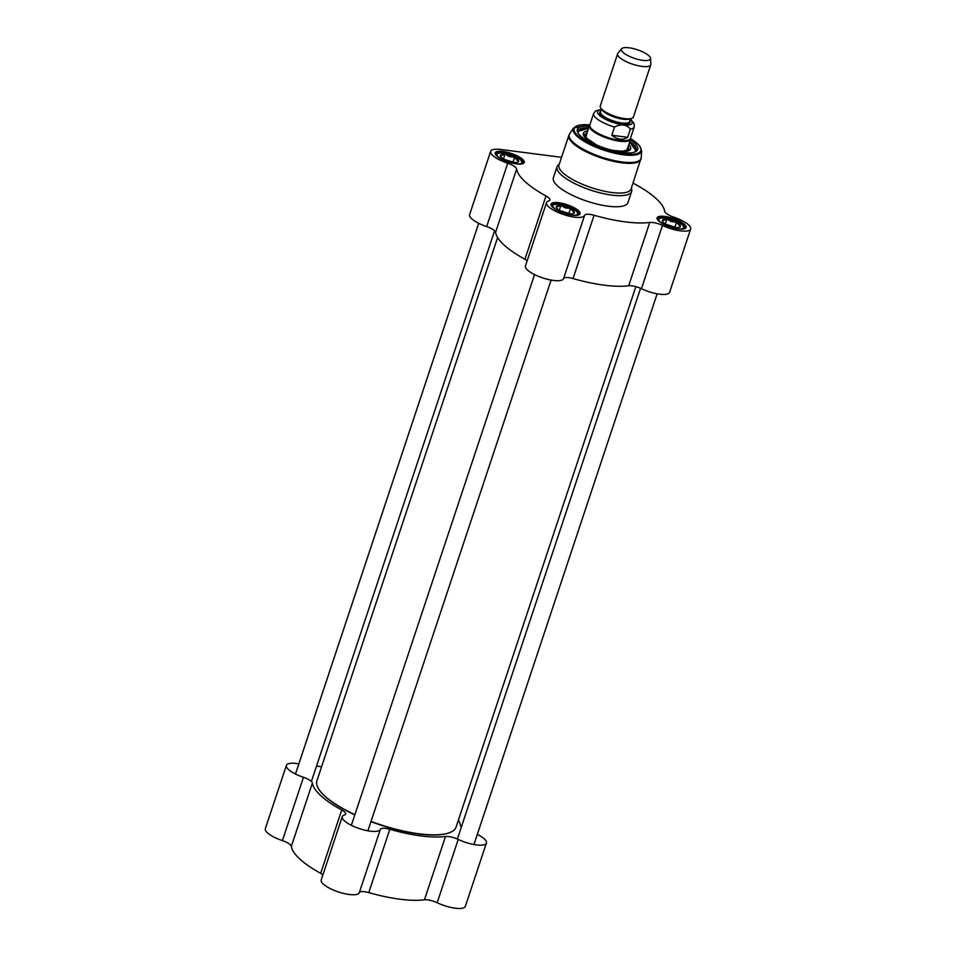 <?xml version="1.0" encoding="UTF-8"?>
<svg xmlns="http://www.w3.org/2000/svg" width="956" height="956" viewBox="0 0 956 956"><rect width="100%" height="100%" fill="white"/><g stroke="black" fill="none" stroke-linecap="round" stroke-linejoin="round"><path stroke-width="1.43" d="M635.848 286.645L456.084 827.036A73.325 21.689 -161.6 0 1 450.551 832.258A73.325 21.689 -161.6 0 1 371.036 821.407M354.879 814.655A73.325 21.689 -161.6 0 1 318.229 788.246A73.325 21.689 -161.6 0 1 316.926 780.741L497.622 237.53M318.336 788.437A72.979 21.582 18.4 0 0 318.444 788.64A72.979 21.582 18.4 0 0 354.807 814.87M370.964 821.634A72.979 21.582 18.4 0 0 450.133 832.449A72.979 21.582 18.4 0 0 450.336 832.353M621.615 48.768L617.923 53.261A17.459 5.162 18.4 0 0 617.636 53.775L600.272 105.973A17.459 5.162 18.4 0 0 601.981 109.45A17.459 5.162 18.4 0 0 629.944 118.759A17.459 5.162 18.4 0 0 633.398 116.991L650.761 64.793A17.459 5.162 18.4 0 0 650.845 64.207L650.582 58.4A15.368 4.541 18.4 0 0 629.108 47.8A15.368 4.541 18.4 0 0 621.615 48.768A15.368 4.541 18.4 0 0 634.497 58.376A15.368 4.541 18.4 0 0 650.582 58.4M627.662 137.306C622.786 140.424 617.492 139.743 611.792 135.262L614.529 127.029C621.149 123.706 626.443 124.388 630.398 129.084L627.662 137.306L611.792 135.262M601.432 109.378L595.731 110.824L593.64 113.465L589.84 124.866A21.39 6.322 18.4 0 0 608.147 137.616A21.39 6.322 18.4 0 0 630.434 138.369L634.222 126.969L634.127 123.575L630.422 119.022M590.019 124.328L589.9 124.423A21.821 6.453 18.4 0 0 589.207 125.415A21.821 6.453 18.4 0 0 607.873 138.417A21.821 6.453 18.4 0 0 630.613 139.194A21.821 6.453 18.4 0 0 630.649 137.987L630.613 137.819M617.636 53.775A17.459 5.162 18.4 0 0 632.573 64.183A17.459 5.162 18.4 0 0 650.761 64.793M629.837 141.524A30.556 9.034 -161.6 0 1 636.134 150.283A30.556 9.034 -161.6 0 1 634.485 152.124M578.356 133.458A30.556 9.034 -161.6 0 1 578.141 130.996A30.556 9.034 -161.6 0 1 588.43 127.746M580.4 129.514A30.556 9.034 18.4 0 0 578.045 131.402L588.227 128.331A30.21 8.927 18.4 0 0 578.284 133.254M635.967 150.666A30.556 9.034 18.4 0 0 635.214 147.75M657.716 219.916A14.4 4.254 -161.6 0 1 657.68 218.912A14.4 4.254 -161.6 0 1 664.946 217.586A14.4 4.254 -161.6 0 1 679.011 222.055A14.4 4.254 -161.6 0 1 685.01 228.006A14.4 4.254 -161.6 0 1 684.377 228.783M664.826 216.438A15.272 4.517 18.4 0 0 657.381 219.414A15.272 4.517 18.4 0 0 670.18 226.954A15.272 4.517 18.4 0 0 684.95 228.58A15.272 4.517 18.4 0 0 681.532 222.186A15.272 4.517 18.4 0 0 664.826 216.438M551.684 206.209A14.4 4.254 -161.6 0 1 551.648 205.205A14.4 4.254 -161.6 0 1 558.913 203.867A14.4 4.254 -161.6 0 1 572.979 208.348A14.4 4.254 -161.6 0 1 578.978 214.299A14.4 4.254 -161.6 0 1 578.344 215.076M558.782 202.72A15.272 4.517 18.4 0 0 551.349 205.695A15.272 4.517 18.4 0 0 564.148 213.248A15.272 4.517 18.4 0 0 578.918 214.873A15.272 4.517 18.4 0 0 575.5 208.468A15.272 4.517 18.4 0 0 558.782 202.72M495.817 154.92A14.4 4.254 -161.6 0 1 495.782 153.916A14.4 4.254 -161.6 0 1 503.047 152.59A14.4 4.254 -161.6 0 1 517.112 157.059A14.4 4.254 -161.6 0 1 523.111 163.01A14.4 4.254 -161.6 0 1 522.478 163.787M502.916 151.442A15.272 4.517 18.4 0 0 495.483 154.406A15.272 4.517 18.4 0 0 508.281 161.958A15.272 4.517 18.4 0 0 523.052 163.584A15.272 4.517 18.4 0 0 519.634 157.178A15.272 4.517 18.4 0 0 502.916 151.442M495.602 232.332L516.658 169.033A10.48 3.095 18.4 0 0 507.72 163.261A20.076 5.939 -161.6 0 1 490.655 151.335L469.599 214.634A20.076 5.939 18.4 0 0 486.664 226.572A10.48 3.095 -161.6 0 1 495.602 232.332A77.687 22.98 18.4 0 0 524.928 259.267A10.48 3.095 -161.6 0 1 527.198 260.725M641.428 288.7A20.076 5.939 18.4 0 0 669.606 292.309L690.662 229.01A20.076 5.939 -161.6 0 1 662.484 225.401A10.48 3.095 18.4 0 0 649.757 222.461L628.69 285.772A10.48 3.095 -161.6 0 1 641.428 288.7L662.484 225.401M573.026 278.566L594.082 215.267A10.48 3.095 18.4 0 0 584.618 215.327A20.076 5.939 -161.6 0 1 563.646 214.574A20.076 5.939 -161.6 0 1 546.521 202.624L525.465 265.923A20.076 5.939 18.4 0 0 542.59 277.873A20.076 5.939 18.4 0 0 563.55 278.626A10.48 3.095 -161.6 0 1 573.026 278.566A77.687 22.98 18.4 0 0 628.69 285.772M588.956 126.156A31.775 9.393 18.4 0 0 577.914 132.753A31.775 9.393 18.4 0 0 604.539 148.443A31.775 9.393 18.4 0 0 635.262 151.825A31.775 9.393 18.4 0 0 630.374 139.935M594.082 215.267A77.687 22.98 18.4 0 0 649.757 222.461M546.521 202.624A20.076 5.939 -161.6 0 1 548.744 200.927A10.48 3.095 18.4 0 0 549.903 200.043A10.48 3.095 18.4 0 0 545.995 195.956L524.928 259.267M640.938 159.317A37.977 11.233 18.4 0 1 601.372 157.979A37.977 11.233 18.4 0 1 568.88 135.346L558.997 165.053A37.977 11.233 18.4 0 0 591.489 187.687A37.977 11.233 18.4 0 0 631.056 189.025L641.273 157.537A37.858 11.197 18.4 0 1 601.647 157.131A37.858 11.197 18.4 0 1 569.68 133.721L573.576 127.961A35.97 10.636 18.4 0 0 603.953 150.2A35.97 10.636 18.4 0 0 641.596 150.594L639.397 145.515L630.721 138.584M559.32 164.085L558.328 164.922A39.28 11.615 18.4 0 0 557.073 166.691A39.28 11.615 18.4 0 0 590.677 190.113A39.28 11.615 18.4 0 0 631.617 191.487A39.28 11.615 18.4 0 0 631.677 189.324L631.378 188.057M557.073 166.691L553.381 177.768A39.28 11.615 18.4 0 0 586.996 201.19A39.28 11.615 18.4 0 0 627.937 202.564L631.617 191.487M490.655 151.335A20.076 5.939 -161.6 0 1 500.789 149.483L561.566 157.334M633.087 182.931A10.48 3.095 18.4 0 0 635.334 184.377A77.687 22.98 18.4 0 1 664.659 211.3A10.48 3.095 18.4 0 0 673.598 217.072A20.076 5.939 -161.6 0 1 690.662 229.01M516.658 169.033A77.687 22.98 18.4 0 0 545.995 195.956M587.39 130.864A24.88 7.361 18.4 0 0 583.351 133.314A24.88 7.361 18.4 0 0 593.831 143.579A24.88 7.361 18.4 0 0 618.03 151.263A24.88 7.361 18.4 0 0 630.566 149.028A24.88 7.361 18.4 0 0 628.797 144.643M586.697 132.932A23.052 6.812 18.4 0 0 585.06 134.175A23.052 6.812 18.4 0 0 588.143 140.138M622.643 151.61A23.052 6.812 18.4 0 0 628.678 148.682A23.052 6.812 18.4 0 0 628.116 146.71M518.582 161.05A9.608 2.844 18.4 0 0 515.033 157.776L518.522 161.588A9.608 2.844 18.4 0 1 517.829 162.173A9.608 2.844 18.4 0 1 514.447 162.46L512.93 162.269A9.608 2.844 18.4 0 1 505.306 159.879L503.86 159.138A9.608 2.844 18.4 0 1 500.502 156.414A9.608 2.844 18.4 0 1 500.299 155.876L504.433 154.466A9.608 2.844 18.4 0 0 500.37 155.338M500.633 156.629L500.299 155.876M518.522 161.588L517.435 162.317M505.951 154.657L509.5 156.641L513.575 157.047A9.608 2.844 18.4 0 0 505.951 154.657L504.959 154.346L503.454 158.911M505.21 159.843A8.735 2.581 -161.6 0 1 508.186 160.596A8.735 2.581 -161.6 0 1 511.95 162.078M574.448 212.34A9.608 2.844 18.4 0 0 570.899 209.065L574.389 212.877A9.608 2.844 18.4 0 1 573.696 213.463A9.608 2.844 18.4 0 1 570.314 213.75L568.796 213.547A9.608 2.844 18.4 0 1 561.172 211.168L559.726 210.428A9.608 2.844 18.4 0 1 556.368 207.703A9.608 2.844 18.4 0 1 556.165 207.165L560.3 205.755A9.608 2.844 18.4 0 0 556.237 206.627M556.5 207.918L556.165 207.165M574.389 212.877L573.301 213.606M561.817 205.946L565.366 207.93L569.441 208.336A9.608 2.844 18.4 0 0 561.817 205.946L560.825 205.636L559.308 210.201M561.076 211.133A8.735 2.581 -161.6 0 1 564.052 211.885A8.735 2.581 -161.6 0 1 567.816 213.367M680.493 226.046A9.608 2.844 18.4 0 0 676.932 222.784L680.421 226.584A9.608 2.844 18.4 0 1 679.74 227.169A9.608 2.844 18.4 0 1 676.358 227.456L674.84 227.265A9.608 2.844 18.4 0 1 667.216 224.875L665.758 224.134A9.608 2.844 18.4 0 1 662.412 221.41A9.608 2.844 18.4 0 1 662.209 220.872L666.344 219.462A9.608 2.844 18.4 0 0 662.269 220.334M662.544 221.625L662.209 220.872M680.421 226.584L679.346 227.313M667.862 219.653L671.411 221.637L675.486 222.043A9.608 2.844 18.4 0 0 667.862 219.653L666.87 219.342L665.352 223.907M667.121 224.839A8.735 2.581 -161.6 0 1 670.096 225.592A8.735 2.581 -161.6 0 1 673.861 227.074M569.441 208.336L570.899 209.065M570.433 208.647L568.856 213.391L559.893 210.583M675.486 222.043L676.932 222.784M676.478 222.354L674.888 227.098L665.938 224.29M513.575 157.047L515.033 157.776M514.567 157.358L512.99 162.102L504.027 159.294M458.378 820.14A77.687 22.98 -161.6 0 1 460.398 825.339A10.48 3.095 18.4 0 0 461.401 826.916M321.575 766.748L316.508 766.091M298.87 763.808L296.527 763.509A20.076 5.939 -161.6 0 0 286.394 765.362L265.338 828.661A20.076 5.939 18.4 0 0 282.402 840.599A10.48 3.095 -161.6 0 1 291.341 846.371L312.397 783.072A10.48 3.095 18.4 0 0 303.458 777.3A20.076 5.939 -161.6 0 1 286.394 765.362M477.319 834.385A20.076 5.939 -161.6 0 1 486.401 843.037A20.076 5.939 -161.6 0 1 458.223 839.428A10.48 3.095 18.4 0 0 445.496 836.5A77.687 22.98 -161.6 0 1 389.821 829.306A10.48 3.095 18.4 0 0 380.357 829.366A20.076 5.939 -161.6 0 1 359.384 828.601A20.076 5.939 -161.6 0 1 342.26 816.651A20.076 5.939 -161.6 0 1 344.483 814.966A10.48 3.095 18.4 0 0 345.642 814.082A10.48 3.095 18.4 0 0 341.734 809.995A77.687 22.98 -161.6 0 1 312.397 783.072M445.496 836.5L424.428 899.799A77.687 22.98 -161.6 0 1 368.765 892.605L389.821 829.306M341.734 809.995L320.666 873.294A77.687 22.98 -161.6 0 1 291.341 846.371M342.26 816.651L321.204 879.95A20.076 5.939 18.4 0 0 338.328 891.912A20.076 5.939 18.4 0 0 359.289 892.665A10.48 3.095 -161.6 0 1 368.765 892.605M424.428 899.799A10.48 3.095 -161.6 0 1 437.167 902.727A20.076 5.939 18.4 0 0 465.345 906.336L486.401 843.037M320.666 873.294A10.48 3.095 -161.6 0 1 322.937 874.752M601.969 109.438A15.272 4.517 18.4 0 0 614.911 117.277A15.272 4.517 18.4 0 0 629.968 118.759L628.247 118.95A15.631 4.625 -161.6 0 1 603.224 110.633L601.981 109.45M630.542 118.675L629.586 121.555A15.272 4.517 -161.6 0 1 613.656 121.03A15.272 4.517 -161.6 0 1 600.595 111.912L601.551 109.032M600.822 111.243A15.977 4.72 18.4 0 0 613.382 121.854A15.977 4.72 18.4 0 0 629.813 120.886M630.303 119.392A18.248 5.389 -161.6 0 1 624.961 125.009A18.248 5.389 -161.6 0 1 602.22 117.445A18.248 5.389 -161.6 0 1 601.312 109.749M593.64 113.465A21.39 6.322 18.4 0 0 614.529 127.029M630.398 129.084A21.39 6.322 18.4 0 0 634.222 126.969M589.446 124.925A35.121 10.385 18.4 0 0 580.806 138.07A35.121 10.385 18.4 0 0 629.753 154.358A35.121 10.385 18.4 0 0 630.721 138.656M584.618 215.327L563.55 278.626M507.72 163.261L486.664 226.572M586.458 133.661A22.346 6.608 18.4 0 0 595.014 144.177M614.72 150.725A22.346 6.608 18.4 0 0 627.877 147.439M634.665 152.004A30.21 8.927 18.4 0 0 629.634 142.133M495.925 154.848A13.97 4.135 18.4 0 0 495.889 155.003L495.925 154.848C495.244 153.51 497.753 152.912 503.477 153.044L517.029 157.453L521.032 160.238L522.43 163.655A13.97 4.135 18.4 0 1 522.37 163.823L522.43 163.655M500.072 158.326A13.097 3.872 -161.6 0 1 503.621 153.115A13.097 3.872 -161.6 0 1 519.956 159.437A13.097 3.872 -161.6 0 1 517.029 163.966M578.296 214.945L578.249 215.1A13.97 4.135 18.4 0 0 578.296 214.945L576.898 211.527L572.883 208.743L559.344 204.333C553.62 204.202 551.11 204.799 551.791 206.138M555.938 209.615A13.097 3.872 -161.6 0 1 559.487 204.405A13.097 3.872 -161.6 0 1 575.823 210.726A13.097 3.872 -161.6 0 1 572.895 215.255M657.836 219.844A13.97 4.135 18.4 0 0 657.788 220.011L657.836 219.844C657.142 218.506 659.664 217.908 665.376 218.04L678.927 222.449L682.931 225.234L684.341 228.663A13.97 4.135 18.4 0 1 684.269 228.819M661.97 223.322A13.097 3.872 -161.6 0 1 665.531 218.111A13.097 3.872 -161.6 0 1 681.867 224.433A13.097 3.872 -161.6 0 1 678.939 228.962M380.357 829.366L359.289 892.665M437.167 902.727L458.223 839.428M303.458 777.3L282.402 840.599M627.196 149.471L630.613 139.194M596.496 144.882L587.151 138.632L585.98 136.899L589.207 125.415M573.576 127.961L589.482 124.866M641.596 150.594L641.273 157.537M568.88 135.346L569.68 133.721M613.119 150.403L622.332 151.251L626.311 150.319L627.315 149.052M635.967 150.654L629.645 142.109M585.06 134.175L583.913 135.979M628.678 148.682L628.51 150.821M478.681 223.286L295.476 774.013M494.599 230.755L311.393 781.482M640.58 288.306L457.374 839.033M657.154 293.803L473.949 844.53M534.547 274.575L351.342 825.303M551.11 280.084L367.905 830.824"/></g></svg>
